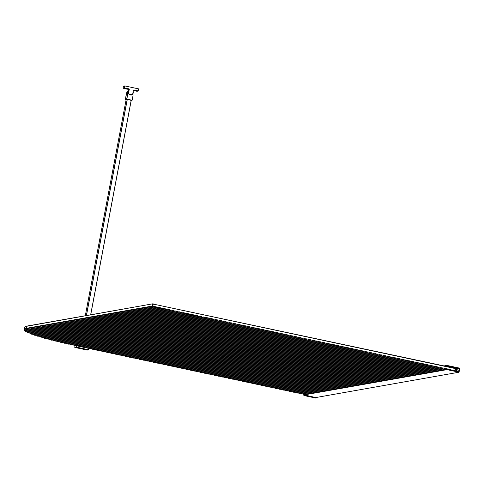 <?xml version="1.0" encoding="UTF-8"?>
<svg xmlns="http://www.w3.org/2000/svg" width="484" height="484" viewBox="0 0 484 484"><rect width="100%" height="100%" fill="white"/><g stroke="black" fill="none" stroke-linecap="round" stroke-linejoin="round"><path stroke-width="0.73" d="M137.637 91.107L136.585 90.689L137.637 91.107L135.829 91.071C137.619 91.367 137.837 91.331 136.488 90.956L133.536 90.339M133.554 90.26L135.224 90.683M134.57 90.55C133.021 90.121 133.269 90.078 135.32 90.417L136.488 90.956M136.585 90.689L135.32 90.417M123.402 86.152L123.142 88.27L123.408 86.152L124.733 85.916L138.672 88.893L138.115 90.962L133.868 89.903L133.112 90.423L133.058 91.294C133.469 93.527 132.555 94.664 130.323 94.719C128.296 93.811 127.867 92.383 129.04 90.435L128.919 90.351C127.661 92.377 128.109 93.878 130.263 94.852L131.218 94.87L132.755 93.95L133.142 91.252C133.638 93.067 132.997 94.271 131.218 94.87L130.045 94.979M124.733 85.916L124.364 87.876L128.798 88.82L129.307 89.613L129.04 90.435M129.307 89.613L128.671 89.673L128.502 90.532L129.149 89.588L128.738 88.959L124.364 87.876L123.039 88.112L123.946 88.439L123.033 88.112M128.798 88.82L128.266 89.044L128.671 89.673M128.012 89.05L126.959 88.632L128.012 89.05L126.203 89.02C127.994 89.316 128.212 89.274 126.862 88.899L123.91 88.282M123.928 88.203L125.592 88.632M124.945 88.493C123.396 88.064 123.644 88.021 125.689 88.36L126.862 88.899M126.959 88.632L125.689 88.36M130.728 100.503L132.126 100.255L126.838 99.117L125.283 99.341L126.155 99.541M127.939 91.452L127.104 91.597L126.385 93.666L125.374 99.371M132.126 100.255L133.13 94.967L132.344 94.64L127.837 93.835L126.838 99.117M126.167 99.474L127.177 99.25L131.267 100.158M127.951 93.92L127.11 93.914L127.697 92.135M132.628 94.102L132.61 94.549M131.309 95.058L128.52 93.823L131.309 95.058L132.537 94.562L131.025 95.094M76.605 345.534L88.717 348.389L76.605 345.534L75.601 345.963M75.335 345.461L75.316 345.915L76.43 345.77L88.844 348.419L88.693 349.75L88.844 348.419L88.536 349.859L87.241 350.089L74.826 347.439L76.121 347.209L88.596 349.72L87.241 350.089L74.826 347.439M75.643 345.739L75.316 345.915M444.13 365.934L447.531 365.305L447.325 365.91L445.522 366.231M446.593 366.461L447.325 365.91M447.246 366.346L447.331 366.727L447.881 366.449L447.452 366.521M447.942 366.745L448.311 366.485L447.748 366.672M448.311 366.485L447.966 366.545M448.184 366.799L448.753 366.497L448.178 366.709M448.753 366.497L448.414 366.557M449.2 366.497L448.874 366.551M444.052 365.916L447.597 365.317L447.567 365.958L449.884 366.442L449.061 366.715M449.884 366.442L449.315 366.545M456.95 369.661L457.065 367.991L447.615 365.971L447.767 365.595L459.8 368.167L459.038 372.214L446.998 369.643L446.998 369.238L456.448 371.252L456.95 369.661L455.396 369.939M455.384 369.988L456.872 369.728M304.267 394.95L304.073 394.557L446.998 369.238L304.133 394.514M457.477 368.112L456.854 371.204L458.626 371.579L459.195 368.578L457.422 368.203M455.414 369.83L456.896 369.57M450.096 366.503L449.128 366.672M459.038 372.214L316.167 397.491M304.273 394.272L305.495 394.533M445.746 368.56L447.773 368.996L303.892 394.436L302.246 393.837M443.719 368.13L445.111 368.56L444.59 368.748L301.865 394L300.219 393.407M441.692 367.695L443.084 368.13L442.564 368.318L299.838 393.571L298.192 392.972M439.666 367.265L441.057 367.695L440.537 367.882L297.811 393.135L296.166 392.542M437.639 366.83L439.03 367.265L438.51 367.453L295.784 392.706L294.139 392.107M435.612 366.4L437.004 366.83L436.483 367.017L293.758 392.27L292.112 391.677M433.585 365.964L434.977 366.4L434.457 366.588L291.731 391.84L290.085 391.241M431.559 365.535L432.95 365.964L432.43 366.152L289.704 391.405L288.059 390.812M429.532 365.099L430.923 365.535L430.403 365.722L287.678 390.975L286.032 390.376M427.505 364.67L428.897 365.099L428.376 365.287L285.645 390.54L284.005 389.947M425.478 364.234L426.87 364.67L426.35 364.857L283.618 390.11L281.978 389.511M423.452 363.805L424.843 364.234L424.323 364.422L281.591 389.674L279.952 389.082M421.425 363.369L422.816 363.805L422.296 363.986L279.564 389.245L277.925 388.646M419.398 362.933L420.79 363.369L420.269 363.557L277.538 388.809L275.898 388.216M417.371 362.504L418.763 362.933L418.243 363.121L275.511 388.38L273.871 387.781M415.345 362.068L416.736 362.504L416.216 362.691L273.484 387.944L271.845 387.351M413.318 361.639L414.709 362.068L414.189 362.256L271.457 387.515L269.818 386.916M411.291 361.203L412.683 361.639L412.162 361.826L269.431 387.079L267.791 386.486M409.264 360.774L410.656 361.203L410.136 361.391L267.404 386.649L265.764 386.05M407.238 360.338L408.629 360.774L408.109 360.961L265.377 386.214L263.738 385.621M405.211 359.908L406.602 360.338L406.082 360.526L263.35 385.784L261.705 385.185M403.184 359.473L404.576 359.908L404.055 360.096L261.324 385.349L259.678 384.756M401.157 359.043L402.549 359.473L402.029 359.66L259.297 384.919L257.651 384.32M399.131 358.608L400.522 359.043L400.002 359.231L257.27 384.484L255.625 383.891M397.104 358.178L398.495 358.608L397.975 358.795L255.243 384.054L253.598 383.455M395.077 357.743L396.469 358.178L395.948 358.366L253.217 383.618L251.571 383.019M393.05 357.313L394.442 357.743L393.922 357.93L251.19 383.183L249.544 382.59M391.024 356.877L392.415 357.313L391.895 357.501L249.163 382.753L247.518 382.154M388.997 356.448L390.388 356.877L389.868 357.065L247.136 382.318L245.491 381.725M386.97 356.012L388.362 356.448L387.841 356.635L245.11 381.888L243.464 381.289M384.943 355.583L386.335 356.012L385.815 356.2L243.083 381.452L241.437 380.86M382.917 355.147L384.308 355.583L383.788 355.77L241.056 381.023L239.411 380.424M380.89 354.718L382.275 355.147L381.761 355.335L239.029 380.587L237.384 379.994M378.863 354.282L380.249 354.718L379.734 354.905L237.003 380.158L235.357 379.559M376.836 353.852L378.222 354.282L377.708 354.469L234.976 379.722L233.33 379.129M374.81 353.417L376.195 353.852L375.681 354.04L232.949 379.293L231.304 378.694M372.783 352.987L374.168 353.417L373.654 353.604L230.922 378.857L229.277 378.264M370.756 352.552L372.142 352.987L371.627 353.175L228.896 378.428L227.25 377.829M368.729 352.122L370.115 352.552L369.601 352.739L226.869 377.992L225.223 377.399M366.703 351.686L368.088 352.122L367.574 352.31L224.842 377.562L223.197 376.963M364.67 351.257L366.061 351.686L365.547 351.874L222.815 377.127L221.17 376.534M362.643 350.821L364.035 351.257L363.514 351.444L220.789 376.697L219.143 376.098M360.616 350.392L362.008 350.821L361.488 351.009L218.762 376.262L217.116 375.669M358.59 349.956L359.981 350.392L359.461 350.579L216.735 375.832L215.09 375.233M356.563 349.527L357.954 349.956L357.434 350.144L214.708 375.396L213.063 374.804M354.536 349.091L355.928 349.527L355.407 349.708L212.682 374.967L211.036 374.368M352.509 348.655L353.901 349.091L353.38 349.279L210.655 374.531L209.009 373.938M350.483 348.226L351.874 348.655L351.354 348.843L208.628 374.102L206.983 373.503M348.456 347.79L349.847 348.226L349.327 348.413L206.601 373.666L204.956 373.073M346.429 347.361L347.821 347.79L347.3 347.978L204.575 373.237L202.929 372.638M344.402 346.925L345.794 347.361L345.274 347.548L202.542 372.801L200.902 372.208M342.376 346.496L343.767 346.925L343.247 347.113L200.515 372.371L198.876 371.772M340.349 346.06L341.74 346.496L341.22 346.683L198.488 371.936L196.849 371.343M338.322 345.63L339.714 346.06L339.193 346.248L196.462 371.506L194.822 370.907M336.295 345.195L337.687 345.63L337.166 345.818L194.435 371.071L192.795 370.478M334.269 344.765L335.66 345.195L335.14 345.382L192.408 370.641L190.769 370.042M332.242 344.33L333.633 344.765L333.113 344.953L190.381 370.206L188.742 369.613M330.215 343.9L331.607 344.33L331.086 344.517L188.355 369.776L186.715 369.177M328.188 343.465L329.58 343.9L329.059 344.088L186.328 369.34L184.688 368.741M326.162 343.035L327.553 343.465L327.033 343.652L184.301 368.905L182.662 368.312M324.135 342.599L325.526 343.035L325.006 343.223L182.274 368.475L180.635 367.876M322.108 342.17L323.5 342.599L322.979 342.787L180.248 368.04L178.602 367.447M320.081 341.734L321.473 342.17L320.952 342.357L178.221 367.61L176.575 367.011M318.055 341.305L319.446 341.734L318.926 341.922L176.194 367.174L174.549 366.582M316.028 340.869L317.419 341.305L316.899 341.492L174.167 366.745L172.522 366.146M314.001 340.44L315.393 340.869L314.872 341.057L172.141 366.309L170.495 365.716M311.974 340.004L313.366 340.44L312.846 340.627L170.114 365.88L168.468 365.281M309.948 339.574L311.339 340.004L310.819 340.191L168.087 365.444L166.442 364.851M307.921 339.139L309.312 339.574L308.792 339.762L166.06 365.015L164.415 364.416M305.894 338.709L307.286 339.139L306.765 339.326L164.034 364.579L162.388 363.986M303.867 338.274L305.259 338.709L304.738 338.897L162.007 364.149L160.361 363.551M301.841 337.844L303.232 338.274L302.712 338.461L159.98 363.714L158.335 363.121M299.814 337.409L301.205 337.844L300.685 338.032L157.953 363.284L156.308 362.685M297.787 336.979L299.173 337.409L298.658 337.596L155.927 362.849L154.281 362.256M295.76 336.543L297.146 336.979L296.632 337.166L153.9 362.419L152.254 361.82M293.734 336.114L295.119 336.543L294.605 336.731L151.873 361.984L150.228 361.391M291.707 335.678L293.092 336.114L292.578 336.301L149.846 361.554L148.201 360.955M289.68 335.249L291.065 335.678L290.551 335.866L147.82 361.118L146.174 360.526M287.653 334.813L289.039 335.249L288.524 335.436L145.793 360.689L144.147 360.09M285.627 334.384L287.012 334.813L286.498 335.001L143.766 360.253L142.121 359.66M283.6 333.948L284.985 334.377L284.471 334.565L141.739 359.824L140.094 359.225M281.567 333.512L282.958 333.948L282.444 334.135L139.713 359.388L138.067 358.795M279.54 333.083L280.932 333.512L280.411 333.7L137.686 358.959L136.04 358.36M277.513 332.647L278.905 333.083L278.385 333.27L135.659 358.523L134.014 357.93M275.487 332.218L276.878 332.647L276.358 332.835L133.632 358.093L131.987 357.494M273.46 331.782L274.851 332.218L274.331 332.405L131.606 357.658L129.96 357.065M271.433 331.352L272.825 331.782L272.304 331.97L129.579 357.228L127.933 356.629M269.406 330.917L270.798 331.352L270.278 331.54L127.552 356.793L125.907 356.2M267.38 330.487L268.771 330.917L268.251 331.104L125.525 356.363L123.88 355.764M265.353 330.052L266.744 330.487L266.224 330.675L123.499 355.928L121.853 355.335M263.326 329.622L264.718 330.052L264.197 330.239L121.472 355.498L119.826 354.899M261.299 329.187L262.691 329.622L262.171 329.81L119.439 355.062L117.8 354.463M259.273 328.757L260.664 329.187L260.144 329.374L117.412 354.633L115.773 354.034M257.246 328.321L258.637 328.757L258.117 328.945L115.386 354.197L113.746 353.598M255.219 327.892L256.611 328.321L256.09 328.509L113.359 353.762L111.719 353.169M253.192 327.456L254.584 327.892L254.064 328.079L111.332 353.332L109.693 352.733M251.166 327.027L252.557 327.456L252.037 327.644L109.305 352.896L107.666 352.304M249.139 326.591L250.531 327.027L250.01 327.214L107.279 352.467L105.639 351.868M247.112 326.162L248.504 326.591L247.983 326.779L105.252 352.031L103.612 351.438M245.085 325.726L246.477 326.162L245.957 326.349L103.225 351.602L101.586 351.003M243.059 325.296L244.45 325.726L243.93 325.913L101.198 351.166L99.559 350.573M241.032 324.861L242.423 325.296L241.903 325.484L99.172 350.737L97.526 350.138M239.005 324.431L240.397 324.861L239.876 325.048L97.145 350.301L95.499 349.708M236.978 323.996L238.37 324.431L237.85 324.619L95.118 349.871L93.472 349.273M234.952 323.566L236.343 323.996L235.823 324.183L93.091 349.436L91.446 348.843M232.925 323.13L234.316 323.566L233.796 323.754L91.065 349.006L89.419 348.407M230.898 322.701L232.29 323.13L231.769 323.318L89.038 348.571L88.62 348.238L89.038 348.571M228.871 322.265L230.263 322.701L229.743 322.889L87.997 347.966M226.845 321.836L228.236 322.265L227.716 322.453L85.97 347.53M224.818 321.4L226.209 321.836L225.689 322.023L83.944 347.101M222.791 320.971L224.183 321.4L223.662 321.588L81.917 346.665M220.764 320.535L222.156 320.971L221.636 321.158L79.89 346.235M218.738 320.106L220.129 320.535L219.609 320.723L77.863 345.8M75.232 345.382L76.46 345.643M216.711 319.67L218.096 320.099L217.582 320.287L74.851 345.546L73.205 344.947M214.684 319.234L216.07 319.67L215.555 319.857L72.824 345.11L71.771 344.505M212.657 318.805L214.043 319.234L213.529 319.422L70.797 344.681L69.763 344.07M210.631 318.369L212.016 318.805L211.502 318.992L68.77 344.245L67.772 343.634M208.604 317.94L209.989 318.369L209.475 318.557L66.756 343.809L65.8 343.186M206.577 317.504L207.963 317.94L207.448 318.127L64.789 343.368L63.84 342.745M205.422 317.692L205.137 317.335L205.936 317.504L205.422 317.692L62.841 342.92L61.904 342.297M453.218 370.29L452.419 370.121L453.218 370.29M451.191 369.861L450.392 369.685L451.191 369.861M449.164 369.425L448.365 369.256L449.164 369.425M154.463 306.517L155.267 306.693L154.747 306.88L152.72 306.445L153.295 306.245M158.516 307.382L159.321 307.558L158.8 307.745L156.774 307.31L156.489 306.953L157.348 307.11M162.57 308.248L163.374 308.423L162.854 308.611L160.827 308.175L160.543 307.818L161.402 307.975M166.623 309.113L167.428 309.288L166.907 309.476L164.881 309.04L164.596 308.683L165.455 308.84M170.677 309.978L171.481 310.153L170.961 310.341L168.934 309.905L168.65 309.548L169.509 309.706M174.73 310.843L175.535 311.018L175.014 311.206L172.988 310.77L172.703 310.413L173.562 310.571M178.784 311.708L179.588 311.884L179.068 312.071L177.041 311.635L176.757 311.279L177.616 311.436M182.837 312.573L183.642 312.749L183.121 312.936L181.095 312.501L180.81 312.144L181.669 312.301M186.891 313.438L187.695 313.614L187.175 313.801L185.148 313.366L184.864 313.009L185.723 313.172M190.944 314.304L191.749 314.479L191.228 314.667L189.202 314.231L188.917 313.874L189.776 314.037M194.998 315.169L195.802 315.344L195.282 315.532L193.255 315.096L192.971 314.739L193.83 314.902M199.057 316.04L199.856 316.209L199.341 316.397L197.309 315.961L197.03 315.604L197.883 315.768M203.111 316.905L203.909 317.074L203.395 317.262L201.368 316.826L201.084 316.469L201.937 316.633M25.676 328.824L24.642 327.378L25.356 326.633L27.177 326.034L152.896 303.795L26.874 326.246L26.487 328.291L152.206 306.051L152.593 304L153.24 304.085L152.841 306.172M453.859 370.29L454.851 370.641L455.244 368.554L153.24 304.085L447.222 366.594M451.832 369.861L452.419 370.121M449.805 369.425L450.392 369.685M447.773 368.996L448.365 369.256M205.137 317.335L203.964 317.062M201.084 316.469L199.91 316.197M197.03 315.604L195.857 315.332M192.971 314.739L191.803 314.467M188.917 313.874L187.75 313.602M184.864 313.009L183.696 312.737M180.81 312.144L179.643 311.871M176.757 311.279L175.589 311.006M172.703 310.413L171.536 310.141M168.65 309.548L167.482 309.276M164.596 308.683L163.429 308.411M160.543 307.818L159.375 307.546M156.489 306.953L155.322 306.681M152.551 306.197L152.206 306.051M25.047 326.845L27.177 326.034M59.986 341.843L60.911 342.472L203.395 317.262M58.08 341.389L59 342.019L201.368 316.826M56.198 340.93L57.106 341.559L199.341 316.397M54.335 340.47L55.236 341.099L197.309 315.961M52.496 340.004L53.379 340.639L195.282 315.532M50.675 339.532L51.546 340.173L193.255 315.096M48.872 339.06L49.737 339.701L191.228 314.667M47.099 338.582L47.946 339.224L189.202 314.231M45.345 338.104L46.18 338.746L187.175 313.801M43.614 337.62L44.437 338.262L185.148 313.366M41.914 337.13L42.725 337.778L183.121 312.936M40.239 336.634L41.037 337.281L181.095 312.501M38.599 336.132L39.379 336.785L179.068 312.071M36.99 335.624L37.752 336.283L177.041 311.635M35.417 335.116L36.161 335.775L175.014 311.206M33.886 334.595L34.606 335.255L172.988 310.77M32.398 334.063L33.093 334.734L170.961 310.341M30.964 333.524L31.635 334.202L168.934 309.905M29.591 332.98L30.226 333.657L166.907 309.476M28.296 332.417L28.889 333.101L164.881 309.04M27.086 331.836L27.63 332.532L162.854 308.611M26.487 328.291L24.793 329.078L24.2 329.973L26.475 331.945L160.827 308.175M152.72 306.445L24.496 329.035M24.642 327.378L24.2 329.973L154.747 306.88M207.448 318.127L207.164 317.77M209.475 318.557L209.191 318.2M211.502 318.992L211.218 318.635M213.529 319.422L213.244 319.065M215.555 319.857L215.271 319.5M217.582 320.287L217.298 319.93M219.609 320.723L219.325 320.366M221.636 321.158L221.351 320.795M223.662 321.588L223.378 321.231M225.689 322.023L225.405 321.66M227.716 322.453L227.432 322.096M229.743 322.889L229.458 322.526M231.769 323.318L231.485 322.961M233.796 323.754L233.512 323.391M235.823 324.183L235.539 323.826M237.85 324.619L237.565 324.256M239.876 325.048L239.592 324.691M241.903 325.484L241.619 325.121M243.93 325.913L243.646 325.557M245.957 326.349L245.672 325.986M247.983 326.779L247.699 326.422M250.01 327.214L249.726 326.851M252.037 327.644L251.753 327.287M254.064 328.079L253.779 327.716M256.09 328.509L255.806 328.152M258.117 328.945L257.833 328.582M260.144 329.374L259.86 329.017M262.171 329.81L261.886 329.447M264.197 330.239L263.913 329.882M266.224 330.675L265.94 330.318M268.251 331.104L267.967 330.747M270.278 331.54L269.993 331.183M272.304 331.97L272.02 331.613M274.331 332.405L274.047 332.048M276.358 332.835L276.074 332.478M278.385 333.27L278.1 332.913M280.411 333.7L280.133 333.343M282.444 334.135L282.16 333.779M284.471 334.565L284.187 334.208M286.498 335.001L286.213 334.644M288.524 335.436L288.24 335.073M290.551 335.866L290.267 335.509M292.578 336.301L292.294 335.938M294.605 336.731L294.32 336.374M296.632 337.166L296.347 336.804M298.658 337.596L298.374 337.239M300.685 338.032L300.401 337.669M302.712 338.461L302.427 338.104M304.738 338.897L304.454 338.534M306.765 339.326L306.481 338.969M308.792 339.762L308.508 339.399M310.819 340.191L310.534 339.835M312.846 340.627L312.561 340.264M314.872 341.057L314.588 340.7M316.899 341.492L316.615 341.129M318.926 341.922L318.641 341.565M320.952 342.357L320.668 341.994M322.979 342.787L322.695 342.43M325.006 343.223L324.722 342.86M327.033 343.652L326.748 343.295M329.059 344.088L328.775 343.725M331.086 344.517L330.802 344.16M333.113 344.953L332.829 344.596M335.14 345.382L334.855 345.025M337.166 345.818L336.882 345.461M339.193 346.248L338.909 345.891M341.22 346.683L340.936 346.326M343.247 347.113L342.962 346.756M345.274 347.548L344.989 347.191M347.3 347.978L347.016 347.621M349.327 348.413L349.043 348.056M351.354 348.843L351.069 348.486M353.38 349.279L353.096 348.922M355.407 349.708L355.123 349.351M357.434 350.144L357.15 349.787M359.461 350.579L359.176 350.216M361.488 351.009L361.209 350.652M363.514 351.444L363.236 351.081M365.547 351.874L365.263 351.517M367.574 352.31L367.289 351.947M369.601 352.739L369.316 352.382M371.627 353.175L371.343 352.812M373.654 353.604L373.37 353.247M375.681 354.04L375.396 353.677M377.708 354.469L377.423 354.113M379.734 354.905L379.45 354.542M381.761 355.335L381.477 354.978M383.788 355.77L383.503 355.407M385.815 356.2L385.53 355.843M387.841 356.635L387.557 356.272M389.868 357.065L389.584 356.708M391.895 357.501L391.61 357.138M393.922 357.93L393.637 357.573M395.948 358.366L395.664 358.003M397.975 358.795L397.691 358.438M400.002 359.231L399.717 358.874M402.029 359.66L401.744 359.303M404.055 360.096L403.771 359.739M406.082 360.526L405.798 360.169M408.109 360.961L407.824 360.604M410.136 361.391L409.851 361.034M412.162 361.826L411.878 361.469M414.189 362.256L413.905 361.899M416.216 362.691L415.931 362.334M418.243 363.121L417.958 362.764M420.269 363.557L419.985 363.2M422.296 363.986L422.012 363.629M424.323 364.422L424.038 364.065M426.35 364.857L426.065 364.494M428.376 365.287L428.092 364.93M430.403 365.722L430.119 365.359M432.43 366.152L432.145 365.795M434.457 366.588L434.172 366.225M436.483 367.017L436.199 366.66M438.51 367.453L438.226 367.09M440.537 367.882L440.252 367.525M442.564 368.318L442.279 367.955M444.59 368.748L444.312 368.391M446.617 369.183L446.339 368.82M447.416 366.636L455.414 368.366L455.184 370.738M455.196 370.732L454.736 370.907L455.232 370.726L455.638 368.675L455.226 368.3L455.632 368.669M152.896 303.795L153.222 303.837M454.73 370.913L454.446 370.55M24.648 330.687L156.774 307.31M25.458 331.334L158.8 307.745M304.503 395.313L316.409 397.86L315.84 398.084L303.934 395.537L304.006 394.412L303.831 395.38L304.503 395.313L304.442 394.92L303.988 394.998L304.103 394.399M304.442 394.92L316.56 397.751M128.441 90.429L127.812 93.085L128.018 93.587L128.665 89.679L128.29 89.05M127.637 89.231L128.665 89.449L127.637 89.225M133.215 90.417L133.572 90.496L133.215 90.417M138.176 90.962L133.868 89.903M133.33 90.127L133.808 90.042L133.112 90.423L133.112 90.944L133.614 90.036M133.808 90.042L133.203 90.454M128.581 90.163L129.216 90.097M124.436 88.04L123.142 88.27M126.282 94.053L127.117 93.908M125.277 99.341L127.098 91.603L128.593 90.085M126.385 93.666L127.219 93.521M126.675 99.093L127.673 93.817L127.11 93.914M133.027 94.949L132.453 94.743M127.703 93.751L127.147 93.854M132.344 94.64L131.781 94.737M127.316 99.28L86.448 315.55M90.647 314.806L131.218 100.115M131.273 100.127L90.714 314.794L131.273 100.127M86.346 315.568L127.219 99.262M126.173 99.432L85.299 315.756L126.173 99.432M74.724 347.282L75.056 345.509L74.73 347.282L76.121 347.209L76.266 345.745M76.43 345.77L76.182 347.07L88.596 349.72M444.064 365.916L447.494 365.311M455.48 368.445L457.168 368.149M457.065 367.991L455.256 368.306M446.998 369.643L304.133 394.92M304.031 394.762L446.901 369.486M459.092 368.421L457.319 368.735M457.283 368.917L459.195 368.578M303.831 395.38L304.4 395.156M303.934 395.537L315.834 398.084L316.482 397.854M129.785 94.937L130.747 94.955M127.098 91.603L128.968 89.982M132.537 94.562L133.13 94.943M128.52 93.823L127.431 93.69M304.115 394.514L446.98 369.238"/></g></svg>
